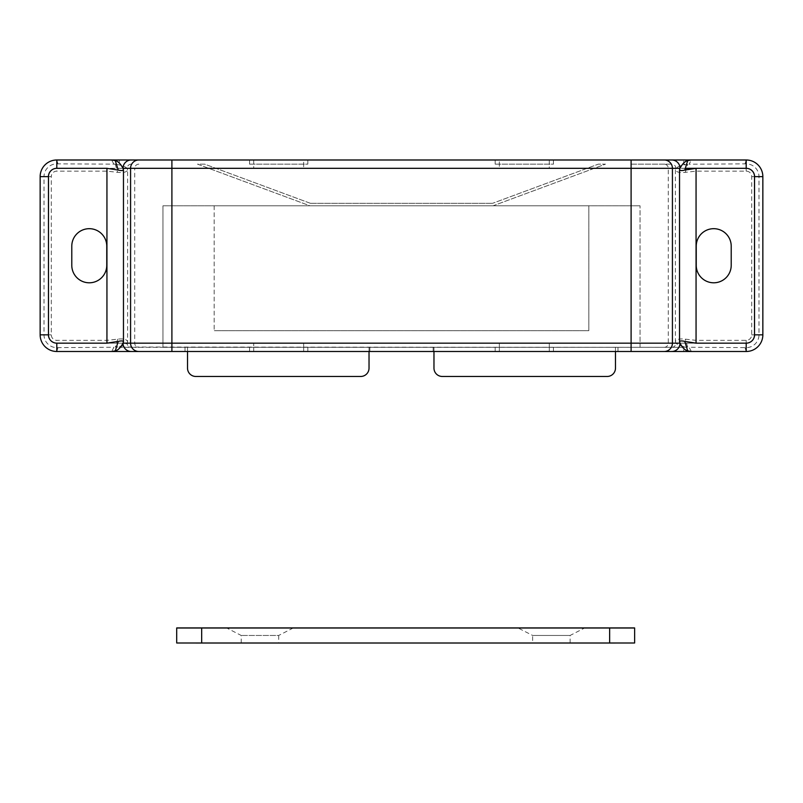 <?xml version="1.0" encoding="UTF-8"?>
<svg xmlns="http://www.w3.org/2000/svg" width="803" height="803" viewBox="0 0 803 803"><rect width="100%" height="100%" fill="white"/><g stroke="black" fill="none" stroke-linecap="round" stroke-linejoin="round"><path stroke-width="0.6" stroke-dasharray="4.01 3.01" d="M553.448 347.328L617.979 347.328L617.979 351.493L553.448 351.493L553.448 347.328L495.17 347.328L495.17 351.493L433.138 351.493L617.979 351.493L433.138 351.493L617.979 351.493L617.979 347.328L433.138 347.328L495.17 347.328L495.17 351.493L553.448 351.493L553.448 347.328M433.138 347.328L433.138 351.493L433.138 347.328L433.138 351.493L433.138 347.328L617.979 347.328L617.979 351.493L617.979 347.328L433.138 347.328M307.83 347.328L369.862 347.328L369.862 351.493L307.83 351.493L307.83 347.328L249.552 347.328L249.552 351.493L185.021 351.493L369.862 351.493L185.021 351.493L369.862 351.493L369.862 347.328L185.021 347.328L249.552 347.328L249.552 351.493L307.83 351.493L307.83 347.328M185.021 347.328L185.021 351.493L185.021 347.328L185.021 351.493L185.021 347.328L369.862 347.328L185.021 347.328M369.862 347.328L369.862 351.493L369.862 347.328M119.306 351.493L683.694 351.493L683.694 347.328L687.699 347.026C682.57 346.715 678.635 345.431 675.875 343.162L127.125 343.162C124.365 345.431 120.43 346.715 115.301 347.026L683.694 347.328L119.306 347.328L119.306 351.493M249.552 164.153L249.552 159.988L307.83 159.988L249.552 159.988L249.552 164.153L307.83 164.153L307.83 159.988L307.83 164.153L249.552 164.153M495.17 164.153L495.17 159.988L553.448 159.988L495.17 159.988L495.17 164.153L553.448 164.153L553.448 159.988L553.448 164.153L495.17 164.153M675.393 169.885L675.393 341.596C676.307 339.328 679.599 338.515 685.28 339.147L696.06 340.342L746.198 340.342A5.511 5.511 0 0 0 751.708 334.841L751.708 176.64A5.511 5.511 0 0 0 746.198 171.139L696.06 171.139L685.28 172.344C679.599 172.976 676.307 172.153 675.393 169.885L675.875 168.319A4.166 4.135 -90 0 0 671.75 164.153L631.098 164.153L631.098 168.319L675.875 168.319C678.635 166.05 682.57 164.766 687.699 164.454L683.704 164.153L683.694 159.988L119.306 159.988L119.306 164.153L56.802 163.862A12.788 12.788 0 0 0 44.014 176.64L51.292 176.64L51.292 334.841A5.511 5.511 0 0 0 56.802 340.342L106.94 340.342L117.72 339.147C123.401 338.515 126.693 339.328 127.607 341.596L127.607 169.885C126.713 172.153 123.421 172.976 117.72 172.344L106.94 171.139L56.802 171.139A5.511 5.511 0 0 0 51.292 176.64M671.75 347.328A4.166 4.135 -90 0 0 675.875 343.162L675.393 341.596M631.098 164.153L671.75 164.153M106.759 246.17L106.759 265.321A17.485 17.485 0 0 1 89.274 282.797A17.485 17.485 0 0 1 71.788 265.321L71.788 246.17A17.485 17.485 0 0 1 89.274 228.684A17.485 17.485 0 0 1 106.759 246.17L106.759 265.321A17.485 17.485 0 0 1 89.274 282.797A17.485 17.485 0 0 1 71.788 265.321L71.788 246.17A17.485 17.485 0 0 1 89.274 228.684A17.485 17.485 0 0 1 106.759 246.17L106.759 265.321M131.25 164.153A4.166 4.135 90 0 0 127.125 168.319C124.365 166.05 120.43 164.766 115.301 164.454L113.916 164.213L111.627 159.988M40.15 176.64L44.014 176.64L44.014 334.841A12.788 12.788 0 0 0 56.802 347.629L113.916 347.267L111.627 351.493M127.607 341.596L127.125 343.162A4.166 4.135 90 0 0 131.25 347.328M731.212 246.17L731.212 265.321A17.485 17.485 0 0 1 713.726 282.797A17.485 17.485 0 0 1 696.241 265.321L696.241 246.17A17.485 17.485 0 0 1 713.726 228.684A17.485 17.485 0 0 1 731.212 246.17L731.212 265.321A17.485 17.485 0 0 1 713.726 282.797A17.485 17.485 0 0 1 696.241 265.321L696.241 246.17A17.485 17.485 0 0 1 713.726 228.684A17.485 17.485 0 0 1 731.212 246.17L731.212 265.321A17.485 17.485 0 0 1 713.726 282.797A17.485 17.485 0 0 1 696.241 265.321L696.241 246.17M691.373 351.493L689.084 347.267L746.198 347.629A12.788 12.788 0 0 0 758.986 334.841L758.986 176.64A12.788 12.788 0 0 0 746.198 163.862L689.084 164.213L691.373 159.988M57.967 163.862L56.802 159.988M57.967 347.619L56.802 351.493M745.033 347.619L746.198 351.493M745.033 163.862L746.198 159.988M71.788 265.321L71.788 246.17M685.33 168.319L549.292 168.319L549.292 159.988L499.336 159.988L499.336 168.319L303.664 168.319L303.664 159.988L253.708 159.988L253.708 168.319L56.501 168.319L253.708 168.319L253.708 159.988L303.664 159.988L303.664 168.319L499.336 168.319L499.336 159.988L549.292 159.988L549.292 168.319L746.499 168.319A8.321 8.321 0 0 1 754.82 176.64L754.82 334.841A8.321 8.321 0 0 1 746.499 343.162L549.292 343.162L549.292 351.493L499.336 351.493L499.336 343.162L303.664 343.162L303.664 351.493L303.664 343.162L499.336 343.162L499.336 351.493L549.292 351.493L549.292 343.162L746.499 343.162A8.321 8.321 0 0 0 754.82 334.841L754.82 176.64A8.321 8.321 0 0 0 746.499 168.319L746.198 168.319M303.664 351.493L253.708 351.493L303.664 351.493M253.708 351.493L253.708 343.162L253.708 351.493M253.708 343.162L56.501 343.162L253.708 343.162M48.18 334.841A8.321 8.321 0 0 0 56.501 343.162A8.321 8.321 0 0 1 48.18 334.841L48.18 176.64L48.18 334.841M56.501 168.319A8.321 8.321 0 0 0 48.18 176.64A8.321 8.321 0 0 1 56.501 168.319M615.479 368.145A8.321 8.321 0 0 1 607.148 376.466A8.321 8.321 0 0 0 615.479 368.145L615.479 347.328L640.041 347.328L640.041 205.789L640.041 347.328L615.479 347.328L615.479 368.145A8.321 8.321 0 0 1 607.148 376.466L442.302 376.466L607.148 376.466M433.971 368.145A8.321 8.321 0 0 0 442.302 376.466A8.321 8.321 0 0 1 433.971 368.145L433.971 347.328L369.029 347.328L369.029 368.145A8.321 8.321 0 0 1 360.698 376.466A8.321 8.321 0 0 0 369.029 368.145L369.029 347.328L433.971 347.328L433.971 351.493L433.971 347.328L369.029 347.328L433.971 347.328L433.971 368.145A8.321 8.321 0 0 0 442.302 376.466M360.698 376.466L195.852 376.466A8.321 8.321 0 0 1 187.521 368.145A8.321 8.321 0 0 0 195.852 376.466L360.698 376.466A8.321 8.321 0 0 0 369.029 368.145M187.521 368.145L187.521 347.328L162.959 347.328L162.959 205.789L162.959 347.328L187.521 347.328L187.521 351.493L187.521 347.328L162.959 347.328L162.959 205.789L640.041 205.789L162.959 205.789L162.959 347.328L187.521 347.328L187.521 368.145A8.321 8.321 0 0 0 195.852 376.466M615.479 351.493L615.479 347.328L640.041 347.328L640.041 205.789L640.041 347.328L615.479 347.328L615.479 351.493M369.029 351.493L369.029 347.328L369.029 351.493M162.959 205.789L640.041 205.789L162.959 205.789M214.16 205.789L214.16 330.675L214.16 205.789L588.84 205.789L588.84 330.675L214.16 330.675L588.84 330.675L588.84 205.789L214.16 205.789M293.266 627.966L278.691 635.464L241.221 635.464L278.691 635.464L278.691 642.952L241.221 642.952L278.691 642.952M532.64 642.952L570.1 642.952L532.64 642.952L532.64 635.464L570.1 635.464L532.64 635.464L518.065 627.966M634.631 627.936L634.631 642.992M176.7 642.992L176.7 627.936M201.673 627.916L201.673 642.902L176.7 642.922M201.673 642.902L609.648 642.902L609.648 627.916M634.631 642.922L609.648 642.902M310.359 203.289L492.64 203.289L310.359 203.289L204.705 164.153L197.508 164.153L309.918 205.789L493.082 205.789L605.492 164.153L598.295 164.153L492.64 203.289L598.295 164.153L605.492 164.153L493.082 205.789L309.918 205.789L197.508 164.153L204.705 164.153L310.359 203.289M664.161 347.328A4.166 4.135 -90 0 0 668.287 343.162L668.287 168.319A4.166 4.135 90 0 0 664.161 164.153M106.94 171.139L106.94 340.342M115.301 164.454L117.72 172.344M56.802 163.862L56.802 171.139M56.802 347.629L56.802 340.342M117.72 339.147L115.301 347.026M40.15 334.841L51.292 334.841M127.607 169.885L127.125 168.319L134.713 168.319L134.713 343.162A4.166 4.135 -90 0 0 138.839 347.328M171.902 347.328L171.902 168.319L631.098 168.319L631.098 347.328M138.839 164.153A4.166 4.135 90 0 0 134.713 168.319L171.902 168.319L171.902 164.153M696.06 340.342L696.06 171.139M687.699 347.026L685.28 339.147M746.198 340.342L746.198 347.629M685.28 172.344L687.699 164.454M746.198 171.139L746.198 163.862M751.708 334.841L762.85 334.841M751.708 176.64L762.85 176.64M241.221 642.952L241.221 635.464L226.657 627.966M570.1 642.952L570.1 635.464L584.674 627.966"/><path stroke-width="1.2" d="M671.75 351.493L691.373 351.493L687.699 350.891C684.999 350.269 682.43 347.699 680.011 343.162L122.989 343.162C120.57 347.699 118.001 350.269 115.301 350.891L111.627 351.493L671.75 351.493A8.321 8.261 -90 0 0 680.011 343.162L679.529 341.596C680.091 340.783 681.847 340.713 684.788 341.405L696.06 343.162L696.06 168.319L746.198 168.319A8.321 8.321 0 0 1 754.529 176.64L754.529 334.841A8.321 8.321 0 0 1 746.198 343.162L696.06 343.162M631.098 159.988L631.098 168.319L680.011 168.319C682.43 163.792 684.999 161.212 687.699 160.59L691.373 159.988L111.627 159.988L115.301 160.59C118.001 161.212 120.57 163.792 122.989 168.319L130.578 168.319L130.578 343.162A8.321 8.261 -90 0 0 138.839 351.493M696.06 168.319L684.788 170.075C681.847 170.768 680.091 170.708 679.529 169.885L680.011 168.319A8.321 8.261 -90 0 0 671.75 159.988L683.694 159.988M56.802 168.319L106.94 168.319L106.94 343.162L56.802 343.162A8.321 8.321 0 0 1 48.471 334.841L48.471 176.64A8.321 8.321 0 0 1 56.802 168.319L56.802 159.988A16.652 16.652 0 0 0 40.15 176.64L48.471 176.64M106.759 246.17L106.759 265.321A17.485 17.485 0 0 1 89.274 282.797A17.485 17.485 0 0 1 71.788 265.321L71.788 246.17A17.485 17.485 0 0 1 89.274 228.684A17.485 17.485 0 0 1 106.759 246.17A17.485 17.485 0 0 0 89.274 228.684A17.485 17.485 0 0 0 71.788 246.17M111.627 159.988L56.802 159.988M115.301 160.59L118.212 170.075L106.94 168.319M118.212 170.075C121.153 170.768 122.909 170.708 123.471 169.885L122.989 168.319A8.321 8.261 90 0 1 131.25 159.988M131.25 351.493A8.321 8.261 90 0 1 122.989 343.162L123.471 341.596C122.909 340.783 121.153 340.713 118.212 341.405L115.301 350.891M106.94 343.162L118.212 341.405M40.15 176.64L40.15 334.841A16.652 16.652 0 0 0 56.802 351.493L111.627 351.493M731.212 246.17L731.212 265.321A17.485 17.485 0 0 1 713.726 282.797A17.485 17.485 0 0 1 696.241 265.321L696.241 246.17A17.485 17.485 0 0 1 713.726 228.684A17.485 17.485 0 0 1 731.212 246.17A17.485 17.485 0 0 0 713.726 228.684A17.485 17.485 0 0 0 696.241 246.17M691.373 351.493L746.198 351.493A16.652 16.652 0 0 0 762.85 334.841L762.85 176.64A16.652 16.652 0 0 0 746.198 159.988L691.373 159.988M106.759 265.321A17.485 17.485 0 0 1 89.274 282.797A17.485 17.485 0 0 1 71.788 265.321M746.198 159.988L746.198 168.319L685.33 168.319M607.148 376.466L442.302 376.466L607.148 376.466A8.321 8.321 0 0 0 615.479 368.145L615.479 351.493L615.479 368.145M360.698 376.466L195.852 376.466L360.698 376.466A8.321 8.321 0 0 0 369.029 368.145L369.029 351.493L369.029 368.145M187.521 368.145L187.521 351.493L187.521 368.145A8.321 8.321 0 0 0 195.852 376.466M433.971 351.493L433.971 368.145L433.971 351.493M442.302 376.466A8.321 8.321 0 0 1 433.971 368.145M293.266 627.966L226.657 627.966L293.266 627.966M518.065 627.966L584.674 627.966L518.065 627.966M634.631 628.006L609.648 628.016L609.648 643.012L634.631 642.992L634.631 627.936L176.7 627.936L176.7 642.992L201.673 643.012L201.673 628.016L176.7 628.006M609.648 643.012L201.673 643.012M201.673 628.016L609.648 628.016M664.161 351.493A8.321 8.261 -90 0 0 672.422 343.162L672.422 168.319A8.321 8.261 90 0 0 664.161 159.988M123.471 341.596L123.471 169.885M56.802 351.493L56.802 343.162M40.15 334.841L48.471 334.841M171.902 351.493L171.902 168.319L631.098 168.319L631.098 351.493M138.839 159.988A8.321 8.261 90 0 0 130.578 168.319L171.902 168.319L171.902 159.988M746.198 343.162L746.198 351.493M687.699 350.891L684.788 341.405M679.529 169.885L679.529 341.596M684.788 170.075L687.699 160.59M754.529 334.841L762.85 334.841M754.529 176.64L762.85 176.64"/></g></svg>
